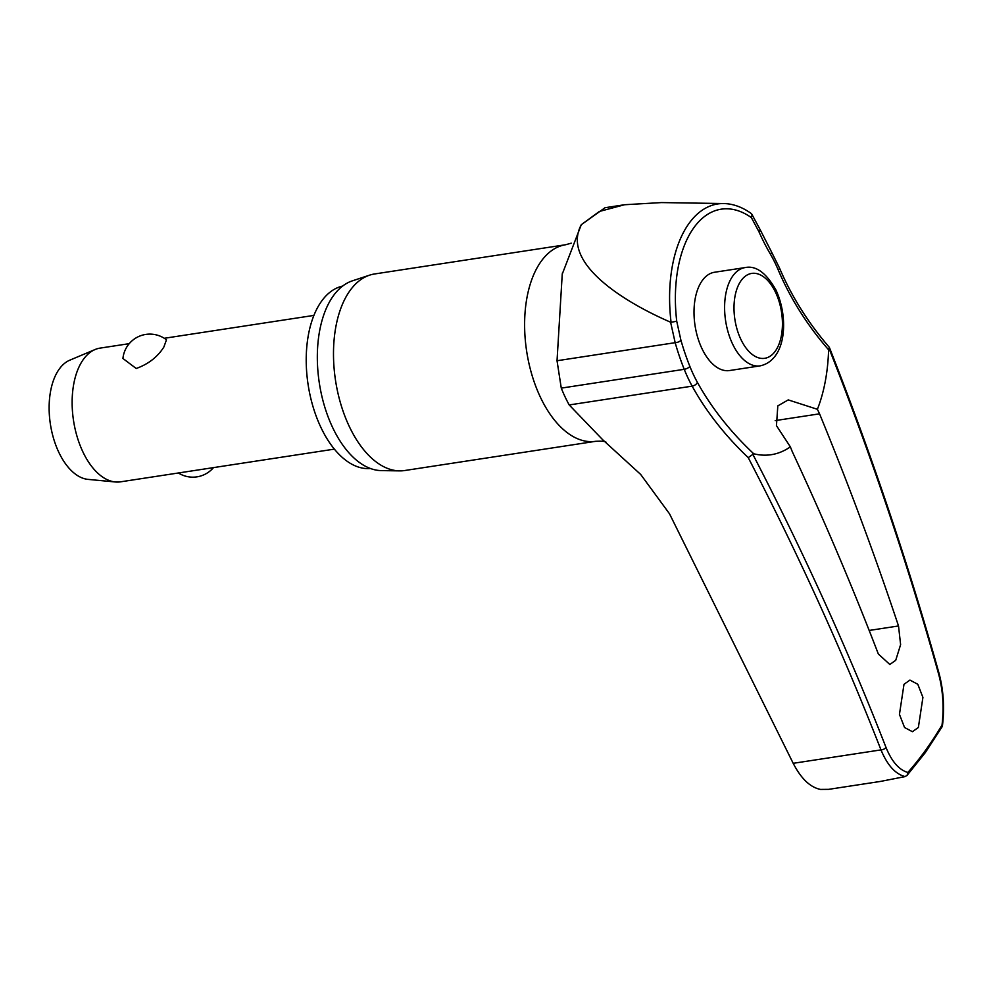 <?xml version="1.0" encoding="UTF-8"?>
<svg xmlns="http://www.w3.org/2000/svg" width="992" height="992" viewBox="0 0 992 992"><rect width="100%" height="100%" fill="white"/><g stroke="black" fill="none" stroke-linecap="round" stroke-linejoin="round"><path stroke-width="1.49" d="M748.241 457.647L753.722 453.766A249.612 173.352 30.7 0 1 697.314 382.218A4.055 1.885 151.1 0 1 697.004 383.123A4.055 1.885 151.1 0 1 692.156 386.148A253.369 175.956 -149.3 0 0 748.241 457.647A3309.461 2298.315 30.7 0 1 880.983 749.89C887.381 765.266 895.441 774.169 905.163 776.587L907.184 775.223L907.829 772.47C899.012 769.879 891.734 761.521 885.992 747.398A3313.516 2301.13 -149.3 0 0 752.73 454.138L753.722 453.766A139.202 76.496 -98.7 0 0 790.351 446.846L776.451 425.642L777.815 405.877L788.243 399.9L817.396 409.299L819.553 413.825A3314.892 2463 38.2 0 1 898.516 625.964L900.612 644.639L895.714 660.325L889.824 664.479L878.329 653.976A3314.892 2366.862 -146.6 0 0 792.286 451.67L790.351 446.846M828.94 348.353L828.99 348.279A3313.516 2514.695 41.4 0 1 938.68 674.262C942.995 690.358 944.111 707.271 942.04 724.978A521.036 286.341 -98.7 0 1 925.635 750.175A521.036 286.341 -98.7 0 1 907.829 772.47M697.314 382.218A101.42 55.738 -98.7 0 1 689.812 366.259A249.612 192.101 43.7 0 1 680.872 340.02L676.73 321.222L671.076 322.288A116.746 64.158 81.3 0 1 689.031 223.398A116.746 64.158 81.3 0 1 723.701 203.546C733.051 203.744 742.214 207.055 751.192 213.466L752.085 215.202L751.378 217.608L758.917 231.682A249.612 169.595 -151.2 0 0 770.474 254.287A101.42 55.738 -98.7 0 1 778.224 269.911A4.055 1.414 -22.9 0 0 779.129 269.117A4.055 1.414 -22.9 0 0 779.514 268.051C791.48 296.273 808.083 322.698 829.324 347.336L828.605 349.816A139.202 76.496 -98.7 0 1 817.396 409.299M671.076 322.288L670.604 322.202C624.501 302.3 560.753 263.103 581.287 224.713L599.379 211.457L624.551 204.736L605.021 207.725L581.287 224.713L562.241 274.127L557.033 360.741L561.274 388.12A107 58.801 81.3 0 0 569.197 404.947L602.702 439.754L640.683 474.449L669.501 513.782L793.191 763.319L880.983 749.89A4.055 2.182 -21.3 0 0 885.992 747.398M905.163 776.587L880.363 781.448L828.593 789.359L820.483 789.421C810.179 787.326 801.09 778.633 793.191 763.319M370.5 468.509A92.33 50.741 -98.7 0 1 312.827 406.013A92.33 50.741 -98.7 0 1 321.594 301.159A92.33 50.741 -98.7 0 1 342.6 286.093M605.976 442.122C605.256 441.304 601.834 441.031 595.708 441.304L404.587 470.543A99.423 54.647 -98.7 0 1 399.528 470.878A99.423 54.647 -98.7 0 1 339.834 400.718A99.423 54.647 -98.7 0 1 350.052 290.532A99.423 54.647 -98.7 0 1 369.594 275.156A99.423 54.647 -98.7 0 1 374.517 273.978L565.651 244.739L571.256 243.176M369.594 275.156L352.334 280.86A96.385 52.973 81.3 0 0 333.386 295.765A96.385 52.973 81.3 0 0 323.479 402.591A96.385 52.973 81.3 0 0 381.35 470.605L399.528 470.878M903.997 684.306L909.937 680.09L917.811 684.282L922.92 697.401L918.369 727.483L912.429 731.699L904.555 727.508L899.446 714.389L903.997 684.306M880.363 781.448L879.048 781.646M778.224 269.911A249.612 189.435 -138.6 0 0 828.605 349.816M760.145 365.862L729.566 370.537A49.712 27.317 -98.7 0 1 697.81 337.801A49.712 27.317 -98.7 0 1 702.286 280.538A49.712 27.317 -98.7 0 1 714.525 272.254L745.116 267.58A49.712 27.317 81.3 0 0 732.877 275.863A49.712 27.317 81.3 0 0 732.741 344.336A49.712 27.317 81.3 0 0 760.145 365.862C786.445 360.195 788.987 317.812 775.905 289.924C766.134 272.75 755.867 265.31 745.116 267.58M906.886 775.608L925.362 752.531L942.264 726.528L942.04 724.978M129.233 343.654L100.043 348.118A67.642 37.175 81.3 0 0 95.108 349.519A67.642 37.175 81.3 0 0 83.39 359.389A67.642 37.175 81.3 0 0 76.062 432.896A67.642 37.175 81.3 0 0 115.37 481.976A67.642 37.175 81.3 0 0 120.491 481.839L334.366 449.128M166.47 339.81L163.829 347.088C157.579 356.971 148.378 364.101 136.214 368.491L122.934 358.496A27.057 27.057 0 0 1 166.47 339.81M95.108 349.519L69.812 360.17A60.872 33.455 81.3 0 0 59.272 369.049A60.872 33.455 81.3 0 0 52.663 435.203A60.872 33.455 81.3 0 0 88.04 479.384L115.37 481.976M670.604 322.202L675.168 342.674A253.369 194.99 -136.3 0 0 684.232 369.309A107 58.801 81.3 0 0 692.156 386.148L569.197 404.947M624.551 204.736L661.503 202.579L723.701 203.546M680.872 340.02A4.055 1.575 164.2 0 1 680.45 340.715A4.055 1.575 164.2 0 1 675.168 342.674L557.033 360.741M689.812 366.259A4.055 1.314 158.2 0 1 689.378 366.928A4.055 1.314 158.2 0 1 684.232 369.309L561.274 388.12M770.474 254.287A4.055 1.972 -30.2 0 0 771.255 253.27A4.055 1.972 -30.2 0 0 771.416 251.745L759.897 229.189A4.055 2.22 -23.8 0 1 759.723 230.69A4.055 2.22 -23.8 0 1 758.917 231.682M595.708 441.304A99.423 54.647 -98.7 0 1 532.208 375.832A99.423 54.647 -98.7 0 1 541.173 261.305A99.423 54.647 -98.7 0 1 565.651 244.739M775.198 420.608L819.553 413.825M676.73 321.222A111.054 61.033 -98.7 0 1 693.879 227.676A111.054 61.033 -98.7 0 1 751.378 217.608M775.285 351.168A42.954 23.61 81.3 0 0 775.397 292.008A42.954 23.61 81.3 0 0 741.148 280.562A42.954 23.61 81.3 0 0 741.036 339.723A42.954 23.61 81.3 0 0 775.285 351.168M942.4 726.132C944.644 707.73 943.516 690.097 939.002 673.233A4.055 1.724 164.4 0 1 939.015 673.246A4.055 1.724 164.4 0 1 938.68 674.262M898.516 625.964L869.178 630.453M164.3 338.284L313.906 315.406M178.399 472.986A27.057 27.057 0 0 0 213.478 467.616M939.015 673.246C908.474 564.25 871.931 455.65 829.374 347.411M751.713 214.012L759.884 229.189M779.514 268.051L771.416 251.745M562.228 274.127L562.514 272.701"/></g></svg>
